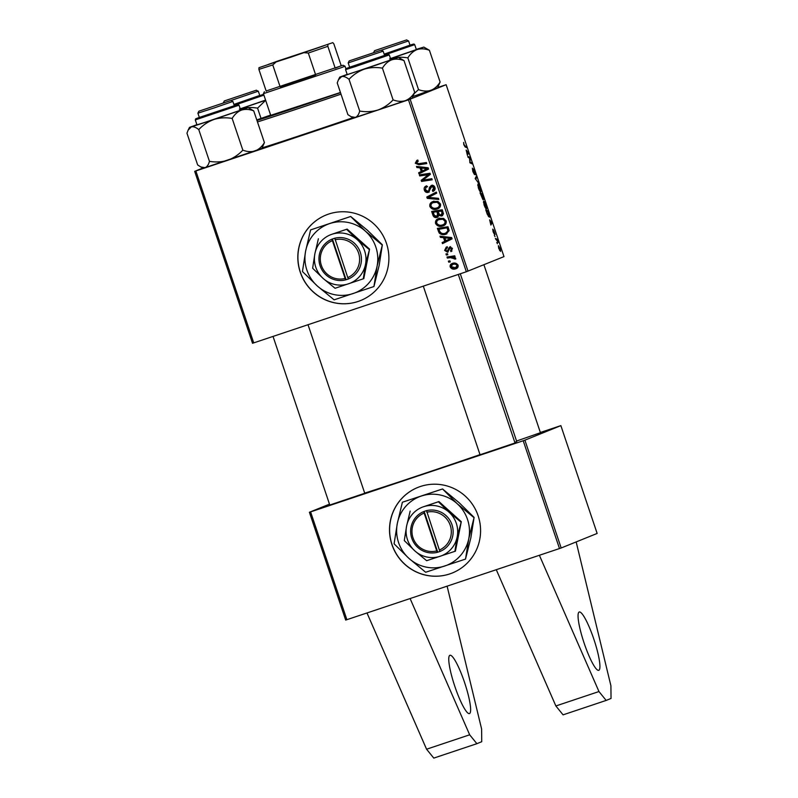 <?xml version="1.0" encoding="UTF-8"?>
<svg xmlns="http://www.w3.org/2000/svg" width="798" height="798" viewBox="0 0 798 798"><rect width="100%" height="100%" fill="white"/><g stroke="black" fill="none" stroke-linecap="round" stroke-linejoin="round"><path stroke-width="1.2" d="M454.84 686.39A30.743 5.237 71.5 0 0 469.453 713.582A30.743 5.237 71.5 0 0 464.556 682.46A30.743 5.237 71.5 0 0 449.942 655.268A30.743 5.237 71.5 0 0 454.84 686.39M584.136 643.128A30.743 5.237 71.5 0 0 598.749 670.32A30.743 5.237 71.5 0 0 593.852 639.198A30.743 5.237 71.5 0 0 579.238 612.006A30.743 5.237 71.5 0 0 584.136 643.128M391.948 544.645A46.114 45.446 -112 0 0 452.336 572.974A46.114 45.446 -112 0 0 478.142 515.807A46.114 45.446 -112 0 0 417.753 487.468A46.114 45.446 -112 0 0 391.948 544.645M417.803 487.448A46.114 45.446 -112 0 0 392.047 544.605A46.114 45.446 -112 0 0 452.386 572.954M328.646 214.064A46.114 45.446 -112 0 0 326.073 215.021A46.114 45.446 -112 0 0 300.726 273.514A46.114 45.446 -112 0 0 358.073 301.484A46.114 45.446 -112 0 0 360.646 300.527A46.114 45.446 -112 0 0 385.993 242.043A46.114 45.446 -112 0 0 328.646 214.064M326.113 215.001A46.114 45.446 -112 0 0 300.836 273.495A46.114 45.446 -112 0 0 358.162 301.445A46.114 45.446 -112 0 0 360.696 300.507M353.315 117.805A86.094 0.888 161.4 0 1 306.791 133.525A86.094 0.888 161.4 0 1 261.914 148.358M364.696 493.114A86.094 0.888 -18.6 0 0 421.524 474.451A86.094 0.888 -18.6 0 0 480.007 454.631M514.8 442.341A86.094 0.888 -18.6 0 0 516.725 441.484L460.286 273.774M515.019 442.99L480.047 454.76M364.746 493.264L329.774 505.034M540.436 432.706L516.575 441.025M561.174 547.987L597.143 533.443L560.864 425.623L524.894 440.167L561.174 547.987L410.092 598.55L469.673 734.798L476.875 743.686L481.743 741.711L481.613 729.023L447.109 586.161M410.092 598.55L345.684 620.076L309.405 512.266L310.592 511.887L346.881 619.697M252.527 343.26L194.672 171.341L195.859 170.962L253.724 342.881L252.527 343.26M202.911 168.009L194.672 171.341M437.513 217.256L437.144 217.405C435.249 217.904 433.883 217.275 433.035 215.52L431.658 211.44L442.291 209.794L443.479 213.874L441.673 216.039L438.75 215.46L437.364 217.325M439.169 232.966L437.364 228.388L447.997 226.752L449.164 230.632L445.932 234.213C443.389 235.141 441.134 234.722 439.169 232.966L440.147 232.567L439.349 231.011L438.381 231.41M446.88 248.048L445.563 250.173L447.159 251.19L449.593 246.991L452.416 248.517L451.01 251.669L450.521 250.662L451.488 248.777L450.112 247.998L447.598 252.228L444.636 250.432L446.262 247.071L446.631 248.138L447.608 247.739M447.159 251.19L448.695 250.363L450.561 246.602M451.917 251.151L451.498 250.263L452.456 248.378L451.079 247.609L449.553 248.298M447.838 254.781L446.321 255.011L445.962 253.954L447.479 253.694L447.838 254.781M450.461 257.634L447.349 258.083L446.99 257.006L454.73 255.809L455.089 256.886L453.483 257.116L455.708 258.293L455.688 259.101L450.461 257.634L451.429 257.245L447.349 258.083M415.289 163.231L416.805 160.408L417.753 160.189L418.242 161.216L417.194 161.465L418.172 161.066L416.486 162.912L418.85 163.67L426.381 162.513L426.74 163.58L418.95 164.787L415.289 163.231L416.267 162.842L417.783 160.009M420.047 167.879L416.885 167.55L416.496 166.393L428.147 167.77L428.586 169.066L419 173.824L418.641 172.757L421.264 171.5L420.047 167.879L421.025 167.49L416.885 167.55M408.486 99.83L446.132 84.698L503.987 256.617L466.341 271.749L408.486 99.83L195.859 170.962M466.341 271.749L253.724 342.881M456.496 268.507L455.838 268.776C453.404 269.664 451.528 269.066 450.202 266.981C449.863 265.225 450.551 264.068 452.267 263.48C454.79 262.532 456.715 263.131 458.062 265.275C458.361 267.061 457.623 268.228 455.838 268.776L456.197 268.637M450.252 261.934L448.725 262.163L448.376 261.106L449.882 260.846L450.252 261.934M438.81 199.46L427.259 198.363L426.8 197.016L436.336 192.089L436.696 193.156L428.526 197.375L438.431 198.313L438.81 199.46M427.149 186.832L425.773 187.62L425.543 189.814L427.918 191.321L428.706 190.752L429.494 187.41L431.289 185.475C433.055 185.036 434.262 185.685 434.91 187.44C435.429 189.326 434.79 190.642 433.005 191.39L432.317 190.433L433.723 187.799L431.708 186.513L428.376 192.348C426.421 192.787 425.085 192.049 424.346 190.133C423.738 187.959 424.516 186.523 426.681 185.834L427.159 186.852L426.631 187.031L427.598 186.642M426.272 185.994L425.314 189.744L424.346 190.133M427.918 191.321L429.683 190.353L430.461 187.021L429.494 187.41M432.556 190.363L433.673 189.914L434.701 187.4L433.723 187.799M434.701 187.4L432.676 186.124L430.94 187.211M426.222 174.991L419.718 175.949L419.359 174.882L429.992 173.256L430.371 174.373L422.82 180.149L431.838 178.712L432.197 179.789L421.553 181.425L421.184 180.308L428.716 174.523L419.718 175.949M443.538 237.684L440.376 237.345L439.987 236.198L451.638 237.575L452.077 238.861L442.491 243.629L442.132 242.562L444.755 241.305L443.538 237.684L444.516 237.285L440.376 237.345M443.828 225.575L442.89 225.954C439.708 227.041 437.264 226.203 435.558 223.46C435.189 220.966 436.247 219.32 438.73 218.502L443.648 218.413L446.182 220.926C446.561 223.49 445.464 225.166 442.89 225.954L443.409 225.754M438.122 208.617L437.184 208.996C434.002 210.083 431.558 209.256 429.853 206.502C429.484 204.019 430.541 202.363 433.025 201.545L437.942 201.455L440.476 203.979C440.855 206.542 439.758 208.218 437.184 208.996L437.703 208.807M489.653 219.849L492.107 222.981L490.88 225.066L489.653 219.849M482.94 199.68L480.047 192.867L482.331 193.904L483.658 197.944L483.738 199.5L482.85 198.263L482.94 199.68M463.788 144.638L463.648 142.423L464.007 144.618L466.78 147.7L465.104 146.942L463.788 144.638M469.513 158.054L468.107 157.386L467.748 156.318L470.032 157.366L469.942 161.984L471.867 162.822L472.226 163.899L469.952 162.862L469.513 158.054M474.421 174.533L472.845 171.53L472.356 168.139L474.042 173.475L473.433 168.917L474.84 171.58L475.309 174.772L473.793 169.964L474.421 174.533M478.85 183.57L475.189 178.443L476.366 176.198L476.725 177.266L475.718 179.191L478.85 183.57M480.835 191.949C480.296 192.188 479.468 190.842 478.351 187.899L477.912 184.109L479.129 185.196L480.406 188.119L480.835 191.949M410.162 99.251L468.017 271.17M500.575 251.38L498.7 248.378L498.351 245.654L500.266 248.697L500.575 251.38M466.162 150.044L468.626 153.176L467.389 155.261L466.162 150.044M486.541 208.906C486.002 209.146 485.174 207.789 484.057 204.857L483.608 201.056L484.835 202.153L486.112 205.076L486.541 208.906M487.359 214.463L485.753 209.824L488.037 210.862L489.383 217.236L487.359 214.463M493.134 231.829L492.725 229.126L493.962 233.136L493.523 229.854L495.059 234.502L493.912 230.901L494.331 234.193L493.134 231.829M495.039 236.597L494.351 235.39L495.039 236.597M497.443 243.749L496.765 242.542L497.443 243.749M496.416 239.849L495.378 238.442L497.044 239.191L498.112 242.442L496.416 239.849M446.132 84.698L437.763 87.481M329.484 504.146L309.405 512.266M559.498 548.565L523.219 440.745L310.592 511.887M560.864 425.623L540.356 432.466M523.219 440.745L524.894 440.167M499.628 250.512L500.266 248.697M500.097 248.717L498.72 246.712L500.226 250.313M479.807 191.111L480.496 190.882L480.406 188.119M480.197 188.168L478.251 185.166L478.571 187.899L480.496 190.882M477.713 185.345L478.251 185.166M475.618 177.645L476.725 177.266M468.875 157.755L470.032 157.366M469.803 162.433L470.521 162.194M470.71 163.211L471.867 162.822M465.264 147.012L466.411 146.623M467.359 153.595L468.626 153.176M467.538 151.75L466.551 150.543L467.528 153.435L468.167 152.458L467.538 151.75M481.174 194.293L482.331 193.904M482.421 194.862L481.713 194.532L483.379 198.443L482.421 194.862M481.443 194.413L480.675 194.064L482.591 198.612L481.443 194.413M484.985 203.041L483.957 202.123L484.276 204.857L486.201 207.839L484.985 203.041M483.418 202.303L483.957 202.123M485.513 208.069L486.201 207.839M490.85 223.4L492.107 222.981M491.029 221.555L490.042 220.348L491.019 223.241L491.658 222.253L491.029 221.555M486.88 211.241L488.037 210.862M488.127 211.809L486.381 211.021L486.84 212.378C487.827 215.171 488.566 216.438 489.044 216.168L488.127 211.809M488.346 216.398L489.044 216.168M495.877 239.58L497.044 239.191M451.099 266.622L450.202 266.981M456.805 268.377C454.381 269.265 452.496 268.667 451.179 266.592C450.83 264.836 451.518 263.669 453.244 263.091M456.456 267.32L458.102 265.145C456.985 263.739 455.518 263.39 453.713 264.108L452.456 264.607L451.119 266.682L455.478 267.719L456.735 267.22M458.022 265.175L457.134 265.544C456.017 264.128 454.551 263.789 452.735 264.507L453.713 264.108M455.478 267.719L457.134 265.544M450.172 261.694L448.725 262.163M449.703 261.774L449.414 260.926M438.651 198.961L427.259 198.363M428.227 197.974L427.778 196.617L426.8 197.016M427.778 196.617L436.366 192.178M428.895 190.922L429.683 190.353L428.895 190.922M430.461 187.021L432.257 185.086M433.583 191.131L432.785 191.46M433.743 191.041L433.304 190.064M432.676 186.124L431.918 186.822L432.676 186.124M429.344 191.949C427.399 192.388 426.052 191.65 425.314 189.744M420.686 175.56L420.406 174.722M432.117 179.56L421.553 181.425M422.531 181.036L422.152 179.919L421.184 180.308M422.152 179.919L426.252 176.258M427.219 175.859L428.716 174.523M429.683 174.124L427.189 174.592M417.863 167.151L417.653 166.533M419.948 173.356L419.608 172.368L418.641 172.757M419.608 172.368L421.264 171.5M422.242 171.111L421.025 167.49M422.391 170.962L428.187 168.248L421.424 168.069L422.391 170.962L427.219 168.637L421.424 168.069M428.187 168.248L427.219 168.637M426.661 163.351L418.95 164.787M419.918 164.398L416.267 162.842M448.326 257.684L448.047 256.846M455.01 256.647L453.483 257.116M455.748 258.682L454.401 259.061M455.369 258.662L455.429 258.053L454.451 258.452M453.523 257.106L451.429 257.245M447.768 254.542L446.321 255.011M447.289 254.622L447.01 253.774M448.127 250.801L447.259 251.151M451.498 250.263L450.521 250.662M452.386 248.417L451.488 248.777M451.079 247.609L450.521 247.909L451.079 247.609M448.177 251.929L446.072 250.981M445.533 250.073L444.636 250.432M445.603 250.043L447.229 246.682M441.344 236.956L441.144 236.338M443.439 243.161L443.099 242.163L442.132 242.562M443.099 242.163L444.755 241.305M445.733 240.906L444.516 237.285M445.883 240.757L451.678 238.043L444.915 237.864L445.883 240.757L450.71 238.442L444.915 237.864M451.678 238.043L450.71 238.442M439.349 231.011L438.411 228.228M446.9 233.824C444.356 234.742 442.102 234.323 440.147 232.567M446.611 232.747L448.885 230.552L448.087 227.62L439.937 228.876L438.97 229.275L439.429 230.632C440.626 233.355 442.7 234.193 445.643 233.136L447.05 232.577M448.087 227.62L438.97 229.275M448.885 230.552L447.917 230.951L447.119 228.009M445.643 233.136L447.917 230.951M443.868 225.555C440.676 226.642 438.232 225.814 436.526 223.061L435.558 223.46M436.526 223.061C436.157 220.577 437.214 218.921 439.698 218.103M443.618 224.457C445.434 223.899 446.212 222.712 445.972 220.896L444.127 219.111L439.04 219.58C437.264 220.158 436.506 221.345 436.755 223.141C438.202 225.186 440.157 225.754 442.651 224.856L443.997 224.318M444.127 219.111L440.007 219.181M445.972 220.896L444.995 221.285L443.159 219.5M442.651 224.856C444.456 224.288 445.244 223.101 444.995 221.285M438.122 217.016C436.227 217.515 434.85 216.876 434.002 215.131L433.035 215.52M434.002 215.131L432.706 211.271M442.651 215.65L438.75 215.46M437.793 215.949L438.581 213.615L437.823 211.37L433.264 212.318L434.331 215.33L436.815 216.338L437.962 215.879M442.99 212.487L442.381 210.662L438.092 211.57L439.668 214.881L442.381 214.552L442.99 212.487L442.022 212.876L441.414 211.061L438.092 211.57M442.381 210.662L441.414 211.061M441.274 214.991L442.022 212.876M437.823 211.37L433.264 212.318M438.581 213.615L437.613 214.014L436.855 211.759M436.815 216.338L437.613 214.014M438.162 208.607C434.97 209.694 432.526 208.857 430.82 206.113L429.853 206.502M430.82 206.113C430.451 203.62 431.509 201.974 433.992 201.156M437.912 207.51C439.728 206.941 440.516 205.754 440.267 203.939L438.421 202.153L433.334 202.622C431.558 203.201 430.8 204.388 431.05 206.183C432.496 208.228 434.451 208.797 436.945 207.899L438.292 207.37M438.421 202.153L434.302 202.233M440.267 203.939L439.289 204.338L437.454 202.552M436.945 207.899C438.76 207.34 439.538 206.153 439.289 204.338M539.388 555.288L598.969 691.547L606.171 700.425L611.039 698.459L610.909 685.771L576.166 541.922M496.286 569.712L555.867 705.961L563.079 714.848L606.171 700.425M598.969 691.547L555.867 705.961M366.99 612.964L426.571 749.222L433.783 758.1L476.875 743.686M426.571 749.222L469.673 734.798M270.712 115.331L340.447 92.478M270.622 115.072A63.032 0.648 -18.6 0 0 256.796 119.959M261.963 148.268A81.476 0.838 -18.6 0 0 353.245 117.775M262.173 147.829A64.568 0.668 -18.6 0 0 352.995 117.645M341.005 94.134A64.568 0.668 161.4 0 1 257.465 121.944M256.966 120.448A63.032 0.648 -18.6 0 0 340.507 92.658M256.128 90.284L224.298 100.957L256.128 90.284M256.348 90.174L258.053 91.261L231.001 100.488M265.634 100.259L240.258 108.897M261.036 118.433L257.574 108.149L265.654 100.319M259.739 95.441L233.884 104.418M240.238 108.817L265.584 100.099M239.35 109.206C245.275 107.411 251.35 107.062 257.574 108.149M199.101 111.131L230.931 100.458L199.101 111.131M230.931 100.458L232.637 101.536L213.964 107.989L197.914 113.186L198.872 111.241M213.934 119.481L191.34 126.872C193.475 126.413 195.949 127.321 198.772 129.605C203.011 125.027 208.069 121.655 213.934 119.481C219.859 117.695 225.934 117.346 232.158 118.433C234.582 114.403 237.674 111.63 241.415 110.114C245.295 108.957 249.405 109.216 253.734 110.872L248.148 107.63L213.934 119.481M234.323 105.715L199.35 117.486M204.896 122.383L240.677 110.154L239.011 105.196L195.301 119.909L196.966 124.857L204.896 122.383M209.445 161.326C208.557 164.717 207.101 166.832 205.066 167.66L261.874 148.438L264.417 142.593C261.983 146.623 258.891 149.396 255.151 150.912C251.27 152.069 247.161 151.81 242.831 150.154C238.582 154.732 233.535 158.104 227.659 160.278C221.744 162.064 215.669 162.413 209.445 161.326L198.772 129.605M242.831 150.154L232.158 118.433M200.897 167.011L203.231 168.169L205.066 167.66L200.817 166.972L197.645 164.937L186.961 133.206L188.148 130.094L191.34 126.872L189.505 127.371L196.907 124.658M264.417 142.593L253.734 110.872M240.617 109.944L248.148 107.63M406.391 40.01L374.561 50.683L406.391 40.01M406.621 39.9L408.327 40.987L381.274 50.214M410.012 45.167L384.157 54.144M429.424 50.314L423.838 47.082L417.115 49.566C420.985 48.409 425.095 48.658 429.424 50.314L440.107 82.034C437.673 86.064 434.591 88.837 430.84 90.354C426.96 91.511 422.85 91.261 418.521 89.605L407.848 57.885C410.272 53.855 413.364 51.082 417.115 49.566L390.531 58.623M412.975 96.488L437.563 87.88L440.107 82.034M418.521 89.605L414.312 93.466M389.624 58.932C395.549 57.137 401.623 56.788 407.848 57.885M390.501 58.543L416.366 49.596L414.701 44.638L384.456 55.052M416.307 49.396L423.838 47.082M349.374 60.857L381.195 50.184L349.374 60.857M381.195 50.184L382.9 51.262L348.177 62.912L349.674 67.361M359.708 111.052C358.821 114.463 357.354 116.578 355.339 117.396L377.933 110.004C383.798 107.83 388.855 104.458 393.095 99.88C397.464 101.536 401.574 101.795 405.414 100.638L412.147 98.164L414.681 92.319C412.277 96.329 409.184 99.102 405.414 100.638L377.933 110.004C372.008 111.79 365.933 112.139 359.708 111.052L349.035 79.331C353.285 74.753 358.332 71.381 364.207 69.207C370.122 67.421 376.197 67.072 382.422 68.159C384.826 64.149 387.918 61.376 391.688 59.84C395.539 58.683 399.648 58.942 404.007 60.598L398.421 57.356L341.614 76.598C343.758 76.139 346.232 77.057 349.035 79.331M351.09 116.698L353.504 117.895L355.339 117.396L351.09 116.698L347.908 114.663L337.235 82.932L338.412 79.83L341.614 76.598L339.768 77.097L347.17 74.384M384.596 55.441L349.624 67.212M345.574 69.635L347.24 74.583L376.716 64.907L390.95 59.88L389.284 54.922L354.99 66.673L345.574 69.635L345.883 68.608L384.576 55.401L388.217 54.304L389.284 54.922M414.681 92.319L404.007 60.598M393.095 99.88L382.422 68.159M390.88 59.67L398.421 57.356M291.24 57.047L268.058 64.538L277.774 61.027L323.709 45.815L291.24 57.047M266.163 90.992L343.06 65.246L341.215 65.735L333.863 43.88L332.796 42.653L258.971 67.69L332.796 42.653M343.06 65.246L345.015 66.214L341.265 67.67L263.42 93.665L270.841 115.73M275.689 62.344L272.766 64.937L280.128 86.792L315.669 74.902L308.307 53.047L304.417 52.728M327.928 44.618L327.848 46.314L335.2 68.169L341.215 65.735M266.243 91.241L258.891 69.386L258.971 67.69M272.766 64.937L258.891 69.386M327.848 46.314L308.307 53.047M439.369 550.031L426.541 510.6L423.678 511.608A21.526 21.207 -112 0 0 411.748 538.151A21.526 21.207 -112 0 0 437.224 552.346L440.117 551.448L439.369 550.031A19.99 19.691 -112 0 0 426.8 512.216M424.157 511.388L437.723 552.206L440.107 551.418A21.526 21.207 -112 0 0 452.027 524.855A21.526 21.207 -112 0 0 426.561 510.65M410.162 511.109L406.591 526.091L404.287 540.565L414.83 550.889L426.651 560.705L455.419 551.169L461.294 521.702L438.93 501.563L423.648 506.7A26.134 25.755 -112 0 0 414.83 550.889A26.134 25.755 -112 0 0 457.184 536.904L461.294 521.702M454.89 551.378L457.184 536.904A26.134 25.755 -112 0 0 448.945 512.107L438.401 501.782L438.93 501.563M460.765 521.912L448.945 512.107A26.134 25.755 -112 0 0 423.648 506.7L438.401 501.782M473.822 517.503L457.134 503.648A36.898 36.359 -112 0 0 421.414 496.017A36.898 36.359 -112 0 0 397.334 523.398A36.898 36.359 -112 0 0 408.975 558.41A36.898 36.359 -112 0 0 444.686 566.041A36.898 36.359 -112 0 0 468.775 538.66A36.898 36.359 -112 0 0 457.134 503.648L442.541 488.955L459.229 502.8L474.102 517.383L470.86 537.812L465.523 559.089L468.775 538.66L474.102 517.383M442.252 489.074L402.392 502.231L397.334 523.398L394.092 543.827L408.975 558.41L425.663 572.256L465.523 559.089M402.392 502.231L442.541 488.955M423.678 511.608L437.224 552.346M423.918 513.164A19.99 19.691 -112 0 0 436.486 550.979M347.748 277.554L334.771 238.173L331.918 239.191A21.526 21.207 -112 0 0 320.088 265.784A21.526 21.207 -112 0 0 345.614 279.879L348.497 278.971L347.748 277.554A19.99 19.691 -112 0 0 335.04 239.789M348.487 278.921A21.526 21.207 -112 0 0 360.307 252.328A21.526 21.207 -112 0 0 334.791 238.223M318.402 238.742L314.881 253.744L312.636 268.228L323.22 278.512L335.07 288.278L363.798 278.632L369.564 249.146L347.13 229.096L331.868 234.283A26.134 25.755 -112 0 0 323.22 278.512A26.134 25.755 -112 0 0 365.514 264.357L369.564 249.146M363.27 278.841L365.514 264.357A26.134 25.755 -112 0 0 357.185 239.59L346.601 229.305L347.13 229.096M369.035 249.355L357.185 239.59A26.134 25.755 -112 0 0 331.868 234.283L346.601 229.305M382.082 244.896L365.344 231.111A36.898 36.359 -112 0 0 329.594 223.62A36.898 36.359 -112 0 0 305.624 251.091A36.898 36.359 -112 0 0 317.395 286.053A36.898 36.359 -112 0 0 353.135 293.544A36.898 36.359 -112 0 0 377.105 266.073A36.898 36.359 -112 0 0 365.344 231.111L350.691 216.477L367.429 230.263L382.362 244.777L379.2 265.225L373.943 286.522L377.105 266.073L382.362 244.777M350.402 216.587L310.592 229.914L305.624 251.091L302.452 271.539L317.395 286.053L334.133 299.839L373.943 286.522M310.592 229.914L350.691 216.477M331.918 239.191L345.614 279.879M332.168 240.747A19.99 19.691 -112 0 0 344.876 278.512M332.397 238.971L346.113 279.739L348.487 278.941M475.349 178.902L476.047 178.662M469.723 160.308L470.231 160.139M430.162 188.537L429.194 188.927M425.853 168.089L424.875 168.478M425.773 169.356L424.805 169.745M449.045 249.116L448.067 249.515M449.344 237.884L448.366 238.283M449.264 239.151L448.296 239.55M448.606 229.166L447.638 229.555M263.919 95.142L234.193 105.326M233.894 104.438L263.629 94.284M195.301 119.909L195.729 118.792L199.34 117.436L236.727 104.917L238.323 104.588L239.011 105.196M384.167 54.164L412.416 44.359L414.012 44.03L414.701 44.638M428.047 191.271L429.025 190.872M431.598 186.552L432.566 186.163M447.219 251.171L448.187 250.781M449.972 248.048L450.94 247.659M258.293 91.142L259.789 95.59M224.298 100.957L223.36 102.842M329.833 505.184L273.036 336.417M199.4 117.635L197.904 113.186M364.796 493.413L308.018 324.706M234.373 105.865L232.876 101.426M189.505 127.371L188.188 130.014M540.485 432.855L483.907 264.736M410.062 45.316L408.566 40.868M374.561 50.683L373.634 52.568M349.145 60.967L348.177 62.912M423.299 286.143L480.097 454.91M383.15 51.152L384.646 55.591M458.291 274.432L515.069 443.139M339.768 77.097L338.412 79.83M345.015 66.214L345.833 68.648M264.387 91.72L263.42 93.665"/></g></svg>

